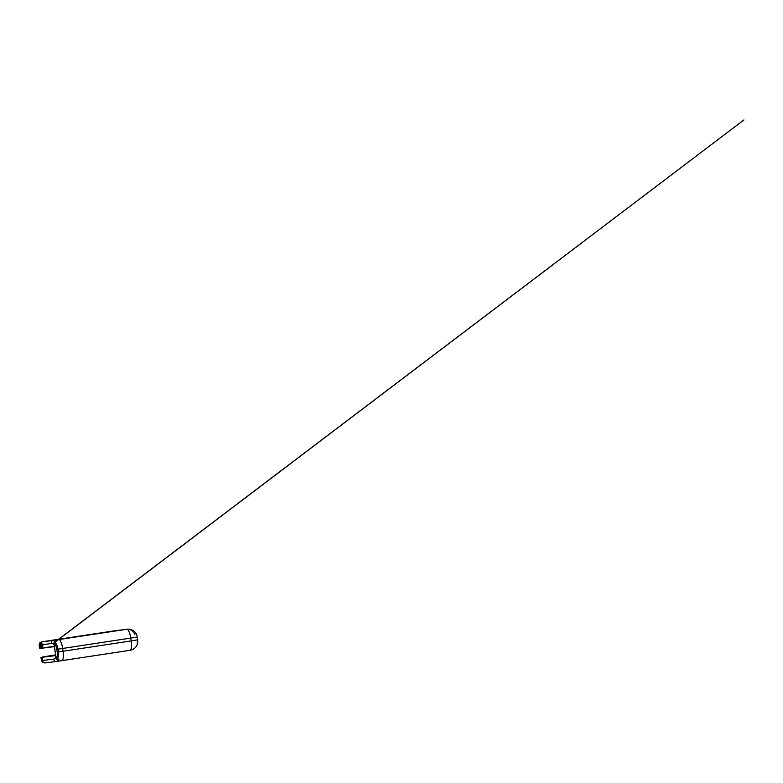 <?xml version="1.0" encoding="UTF-8"?>
<svg xmlns="http://www.w3.org/2000/svg" width="783" height="783" viewBox="0 0 783 783"><rect width="100%" height="100%" fill="white"/><g stroke="black" fill="none" stroke-linecap="round" stroke-linejoin="round"><path stroke-width="1.17" d="M56.807 649.352C56.366 646.65 55.417 644.546 53.929 643.029L56.278 658.924C57.267 657.094 57.58 654.823 57.218 652.112L56.807 649.352L58.05 649.176L58.451 651.936C58.872 655.068 58.49 657.661 57.316 659.707L58.862 659.58C58.157 660.715 57.296 661.351 56.278 661.488A2.78 2.261 -97.3 0 1 56.229 661.498A2.78 2.261 -97.3 0 1 53.636 659.1C54.614 658.953 55.387 658.268 55.945 657.045M40.775 648.295L40.236 644.957L39.15 645.065L40.227 644.859M42.527 660.441L41.45 660.646L42.536 660.529L42.223 657.064L55.593 654.872L42.067 657.24M54.154 644.908C53.254 643.88 52.324 643.42 51.335 643.518L42.742 644.634A1.586 0.92 81.1 0 1 42.155 646.65A1.586 0.92 81.1 0 1 40.961 644.859L40.236 644.957A2.78 2.261 82.7 0 1 42.067 641.854L53.166 640.425L56.21 641.62L54.702 641.982C56.425 643.655 57.541 646.053 58.05 649.176L62.65 648.461L63.051 651.231L131.172 640.905L130.761 638.145A9.249 2.545 -98.6 0 0 126.875 629.248L112.879 631.049A9.249 2.545 -98.6 0 0 112.84 631.059A9.249 2.545 -98.6 0 0 112.811 631.059M42.742 644.634L41.89 643.479L40.961 644.859M56.17 661.508L45.169 662.917A2.78 2.261 -97.3 0 1 45.12 662.927L56.278 661.488M61.935 660.627L129.988 650.311A9.249 2.545 -98.6 0 0 130.017 650.311A9.249 2.545 -98.6 0 0 131.172 640.905L137.691 639.838L137.24 643.166M46.745 641.071L46.344 641.13A2.78 1.615 -98.9 0 0 46.314 641.14L46.314 641.14A2.78 1.615 -98.9 0 0 46.285 641.14L41.166 641.982L39.747 642.902L39.15 645.065L39.62 648.265L54.34 646.396M135.841 633.927L136.79 634.896L137.691 639.838M57.717 659.697L58.862 659.58L57.042 659.766L56.278 658.963L57.169 659.805L56.21 659.061L53.841 642.921M134.725 634.093A9.249 7.527 82.7 0 0 127.042 629.219A9.249 7.527 82.7 0 0 126.875 629.248L53.166 640.425A2.78 2.261 82.7 0 0 51.335 643.518M55.074 641.845L56.21 641.62L54.419 641.982L53.929 643.029M56.21 659.061L53.831 642.912L54.702 641.982M57.316 659.707L58.196 659.707M53.958 642.814L743.899 119.956L53.919 643M57.218 652.112L63.051 651.231A9.249 2.545 81.4 0 1 61.906 660.627A9.249 2.545 81.4 0 1 61.867 660.637L56.435 661.469M113.212 631.01A9.249 7.527 82.7 0 0 113.046 631.029A9.249 7.527 82.7 0 0 112.879 631.049L42.067 641.854M55.701 655.577L40.98 657.446L41.45 660.646L42.664 662.545L45.12 662.927A2.78 2.261 -97.3 0 1 42.536 660.529L53.636 659.1M40.696 648.06L54.379 646.621L40.931 648.353M42.223 657.064L55.662 655.332M137.279 637.078L62.65 648.461A9.249 2.545 81.4 0 0 58.754 639.574M56.356 661.478L130.017 650.311A9.249 9.249 0 0 0 137.847 641.982M46.54 641.101L112.84 631.059A9.249 9.249 0 0 1 113.046 631.029L127.042 629.219A9.249 9.249 0 0 1 136.79 634.896M55.495 641.698L53.831 642.912"/></g></svg>
